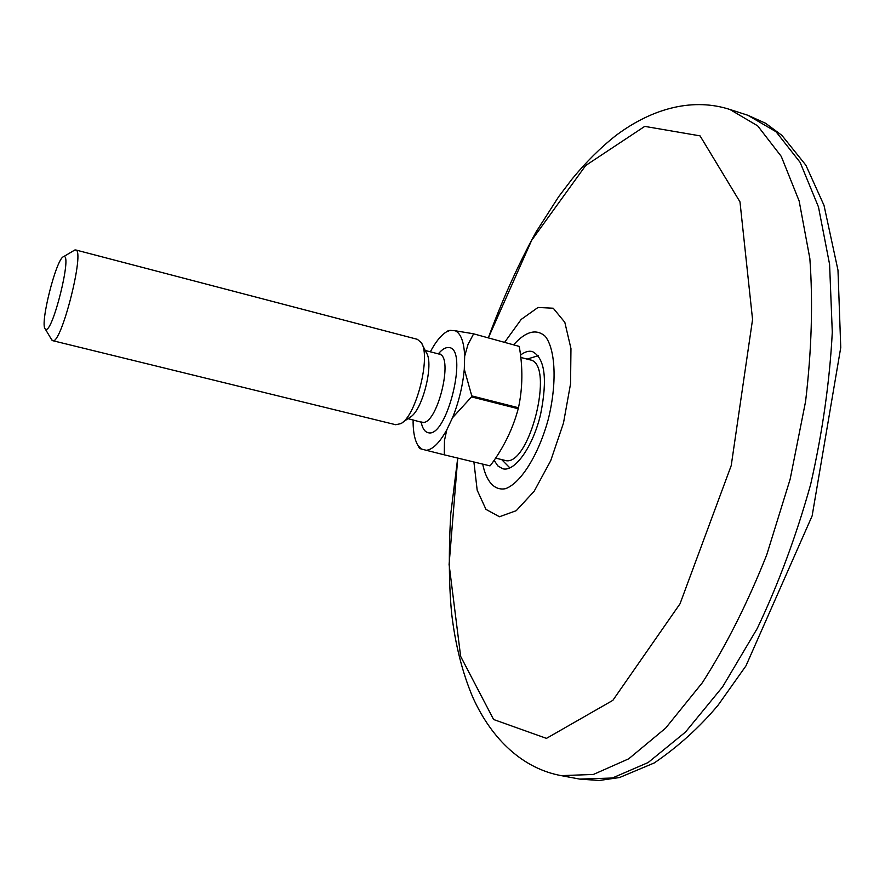 <?xml version="1.0" encoding="UTF-8"?>
<svg xmlns="http://www.w3.org/2000/svg" width="885" height="885" viewBox="0 0 885 885"><rect width="100%" height="100%" fill="white"/><g stroke="black" fill="none" stroke-linecap="round" stroke-linejoin="round"><path stroke-width="1.33" d="M63.93 256.617L63.51 256.716C56.374 258.232 39.659 324.209 45.212 328.932L45.832 329.342C52.68 332.716 72.194 254.183 63.93 256.617M74.074 250.433L75.656 249.946C85.403 249.647 61.187 345.371 52.702 340.681L51.518 339.497M395.717 424.723L400.85 423.627C416.05 416.26 431.205 356.445 421.337 342.727L417.399 339.331L75.656 249.946M413.195 419.955L413.096 422.344C413.24 432.4 414.788 439.967 417.72 445.033L421.315 449.005L426.282 450.299C432.754 449.558 439.591 442.754 446.781 429.878L452.512 417.753C458.85 401.967 462.778 385.772 464.293 369.189L464.669 356.179C464.039 342.019 460.908 333.556 455.299 330.78L450.133 330.359L446.361 331.93C440.94 335.282 435.608 341.909 430.342 351.81M519.23 346.4L473.209 333.722L519.23 346.4C522.98 367.507 522.725 387.951 518.466 407.742L471.771 395.894L471.528 396.9L518.223 408.748L518.466 407.742M489.991 465.875L443.861 454.724L489.991 465.875M518.223 408.748C512.824 428.959 503.565 447.865 490.434 465.466M450.133 330.359L448.064 330.78M473.209 333.722L455.299 330.78M464.669 356.179L467.977 344.564L473.409 334.242M471.771 395.894L464.293 369.189M452.512 417.753L471.528 396.9M444.292 454.304L444.48 440.442L446.781 429.878M426.282 450.299L443.861 454.724M419.501 448.452L421.315 449.005M402.199 422.687L410.032 417.233C422.278 411.248 434.292 363.812 426.371 352.717L422.079 344.199M504.55 460.277L504.572 460.288C528.81 469.382 555.658 363.403 530.004 359.863L520.8 357.44M520.513 355.084C524.761 351.81 528.699 350.637 532.339 351.533C544.883 358.038 547.649 378.913 540.624 414.18C533.08 446.637 514.616 472.501 502.658 468.718L497.801 465.886L494.107 460.311M438.329 353.878C442.024 349.409 445.443 347.307 448.584 347.551C469.205 347.252 446.825 439.546 427.92 432.61C424.612 431.725 422.344 428.152 421.105 421.913M421.802 422.079L422.001 422.123C436.582 427.366 454.525 356.035 439.126 354.088L440.476 354.166M488.409 337.749L531.642 240.344L585.693 165.506L644.745 126.378L700.057 135.87L739.982 201.868L752.56 319.485L731.22 465.599L680.023 603.791L612.851 700.345L546.465 738.367L493.598 719.505L460.642 656.371L449.093 564.475L457.766 458.087M457.711 458.076L450.786 513.687C448.618 551.156 448.894 584.31 451.604 613.139C455.233 644.391 462.291 672.445 472.8 697.325C492.204 740.38 523.666 768.755 561.234 775.636L593.404 774.452L628.704 758.821L665.653 728.112L702.402 682.656C726.187 645.508 747.626 602.917 766.72 554.884L790.15 479.183L805.582 401.458C811.656 350.128 813.072 302.471 809.841 258.464L799.155 201.017L781.278 156.413L757.682 125.858L729.948 109.497C694.316 97.914 653.927 107.063 615.927 135.482C600.506 147.673 585.881 162.198 572.053 179.058L558.678 196.68L535.923 232.213C518.002 265.058 502.149 300.236 488.354 337.738M729.948 109.497L747.803 115.249L776.034 131.743L800.128 162.375L818.481 206.968L829.588 264.349L832.287 332.163C829.732 381.512 822.519 432.256 810.66 484.383C796.279 535.867 778.468 583.923 757.217 628.538L722.569 686.893L685.488 732.061L648.119 762.549L612.343 778.015L579.664 779.088L561.234 775.636M473.906 461.981L477.181 490.19L485.965 509.373L499.472 516.74L516.232 510.689L534.131 491.297L550.702 460.72L563.48 423.063L570.559 383.758L570.958 348.557L564.818 322.317L553.247 308.223L538.014 307.46L521.188 319.419L504.793 342.097M513.875 344.508C525.922 331.233 536.387 328.512 545.271 336.333C555.658 349.597 557.119 383.725 548.224 419.479C538.511 454.99 520.789 483.21 505.534 488.675C494.483 490.843 486.285 481.694 482.712 464.116M45.212 328.932L51.905 340.139M63.51 256.716L74.727 250.046M538.224 355.715L527.095 359.1M501.64 459.569L509.826 467.844M407.974 418.671L423.118 422.676M52.68 340.67L395.761 424.734M446.361 331.93L448.418 330.548M417.72 445.033L419.523 448.485M425.242 350.482L439.126 354.088M495.6 458.109L504.572 460.288M747.803 115.249L765.58 123.269L781.897 135.372L805.87 165.196L824.012 205.386L837.984 270.19L840.75 347.54L812.131 515.9L745.966 665.852L718.111 705.157C699.681 727.182 678.419 746.442 654.325 762.914L619.522 777.539L599.267 780.481L579.664 779.088"/></g></svg>
